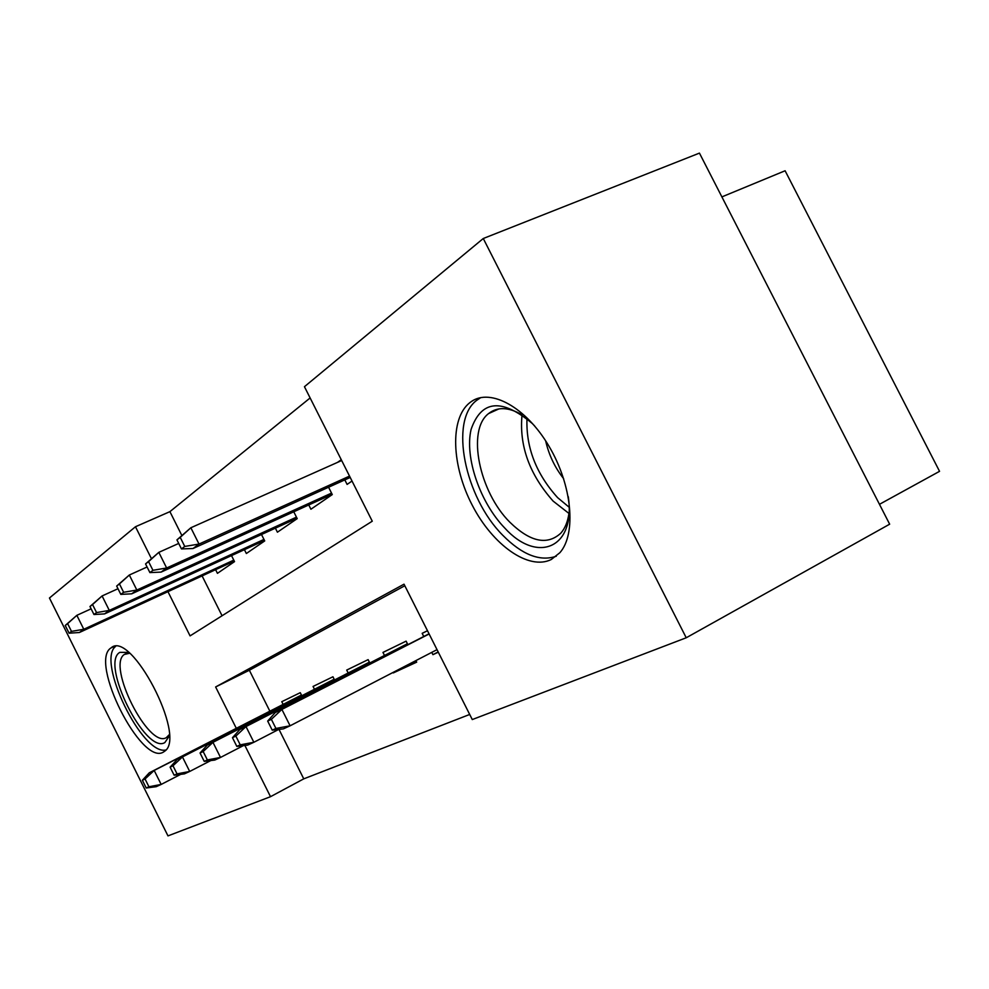 <?xml version="1.0" encoding="UTF-8"?>
<svg xmlns="http://www.w3.org/2000/svg" width="989" height="989" viewBox="0 0 989 989"><rect width="100%" height="100%" fill="white"/><g stroke="black" fill="none" stroke-linecap="round" stroke-linejoin="round"><path stroke-width="1.48" d="M551.256 559.514C528.719 570.74 492.794 545.1 472.334 505.391C451.602 465.856 449.661 418.842 469.565 402.857L471.234 401.621C490.581 387.824 526.074 407.208 549.019 446.286C572.161 485.191 576.599 533.825 559.873 552.703L551.256 559.514M163.272 752.172C141.155 765.659 88.973 661.789 110.867 648.005L111.188 647.77C131.005 629.832 186.476 735.952 165.002 750.985L163.272 752.172M721.883 196.898L785.105 170.763L939.55 471.333L879.468 504.316M278.985 729.375L303.759 778.85L270.516 796.689L167.982 835.89L49.45 598.011L135.468 526.741L151.342 558.464M310.126 397.949L169.91 511.647L135.468 526.741M167.957 591.669L190.073 635.89L372.272 521.203L304.451 386.699L483.275 238.51L686.23 637.769L472.272 719.559L404.019 584.178L215.627 686.959L236.309 728.324M686.23 637.769L889.655 524.195L699.446 153.11L483.275 238.51M438.3 652.184L432.922 654.669L438.176 651.936M415.899 660.59L416.69 662.148L393.288 672.928L416.146 661.072M169.91 511.647L181.753 535.309M202.102 575.919L222.068 615.751M215.602 569.689L217.432 573.348L234.529 561.616L231.513 555.595M244.419 549.674L246.348 553.519L264.718 540.921L261.492 534.505M275.387 528.163L277.415 532.206L297.207 518.632L293.758 511.783M308.753 504.971L310.905 509.236L332.279 494.574L328.571 487.231M344.815 479.888L347.102 484.412L352.022 481.037M341.267 459.712L337.521 462.382M303.759 778.85L469.701 714.454M404.81 585.748L249.352 670.245L269.861 711.178M283.126 704.403L281.766 701.696L300.273 692.683L301.806 695.749M314.477 689.271L313.056 686.453L332.947 676.773L334.554 679.975M348.177 673.002L346.706 670.072L368.131 659.638L369.812 662.989M384.498 655.472L382.966 652.419L406.108 641.144L407.876 644.655M432.922 654.669L431.76 652.369M423.774 636.52L422.167 633.331L427.495 630.735M244.876 745.446L270.516 796.689M249.352 670.245L215.627 686.959M142.367 780.247L146.224 788.01L148.931 786.762L145.049 778.986L142.367 780.247L149.314 772.768L154.185 770.443L161.17 784.438L180.715 774.35M145.049 778.986L154.185 770.443L301.521 695.168M149.314 772.768L301.46 695.044M148.931 786.762L161.17 784.438L156.25 786.675L146.224 788.01M65.237 625.481L69.082 633.195L71.492 631.39L67.623 623.639L65.237 625.481L76.845 615.331L83.793 629.264L79.404 632.503L234.257 561.084M71.492 631.39L83.793 629.264L233.787 560.133M67.623 623.639L76.845 615.331L91.124 608.828M79.404 632.503L69.082 633.195M169.267 736.076L164.842 742.578C145.47 754.656 99.901 663.223 119.83 652.369L128.521 652.394M129.571 653.259L124.317 654.458C106.639 665.646 148.622 748.871 166.337 737.633L169.23 734.703M115.552 646.46C96.254 661.233 142.428 756.066 165.954 749.971M568.255 496.626C576.068 548.24 537.373 564.101 504.749 528.027C480.061 502.523 464.509 457.474 471.085 429.449C481.284 400.026 501.658 398.035 532.206 423.44L534.641 425.938M522.068 414.811C508.569 407.023 497.393 406.615 488.566 413.587C466.511 430.227 479.257 492.015 509.928 522.291C530.203 541.96 547.152 545.607 560.788 533.207C565.016 528.435 567.735 521.821 568.959 513.39M563.643 478.676C554.804 467.426 548.808 454.816 545.656 440.847M480.815 397.59L476.785 400.261C449.018 420.622 464.805 497.492 502.832 535.333C522.167 554.829 539.982 561.801 556.288 556.238M170.108 767.143L174.126 775.203L177.031 773.868L173.001 765.783L170.108 767.143L177.204 759.441L182.446 756.931L189.703 771.457L210.818 760.553M173.001 765.783L182.446 756.931L334.233 679.332M177.204 759.441L334.171 679.208M177.031 773.868L189.703 771.457L184.399 773.868L174.126 775.203M200.05 753L204.228 761.382L207.369 759.935L203.178 751.529L200.05 753L207.282 745.063L212.956 742.343L220.51 757.45L243.393 745.619M203.178 751.529L212.956 742.343L369.466 662.296M207.282 745.063L369.392 662.148M207.369 759.935L220.51 757.45L214.786 760.059L204.228 761.382M232.464 737.695L236.828 746.411L240.228 744.841L235.852 736.1L232.464 737.695L239.845 729.499L245.989 726.556L253.864 742.282L278.737 729.412M235.852 736.1L245.989 726.556L407.493 643.901M239.845 729.499L407.419 643.74M240.228 744.841L253.864 742.282L247.658 745.113L236.828 746.411M267.673 721.068L272.222 730.154L275.931 728.448L271.369 719.324L267.673 721.068L275.202 712.599L281.89 709.41L290.098 725.802L437.027 649.649M271.369 719.324L281.89 709.41L429.127 633.986M275.202 712.599L429.041 633.813M275.931 728.448L290.098 725.802L283.349 728.881L272.222 730.154M89.974 606.517L93.967 614.528L96.563 612.587L92.546 604.551L89.974 606.517L102.09 595.947L109.297 610.398L104.574 613.897L264.483 540.464M96.563 612.587L109.297 610.398L263.964 539.425M92.546 604.551L102.09 595.947L118 588.727M104.574 613.897L93.967 614.528M116.665 586.069L120.819 594.389L123.625 592.287L119.446 583.93L116.665 586.069L129.324 575.017L136.841 590.037L131.722 593.82L297.021 518.273M123.625 592.287L136.841 590.037L296.453 517.148M119.446 583.93L129.324 575.017L147.089 566.994M131.722 593.82L120.819 594.389M145.556 563.928L149.895 572.594L152.936 570.307L148.573 561.616L145.556 563.928L158.821 552.357L166.647 567.995L161.096 572.099L332.156 494.327M152.936 570.307L166.647 567.995L331.538 493.103M148.573 561.616L158.821 552.357L178.712 543.443M161.096 572.099L149.895 572.594M176.932 539.883L181.457 548.92L184.758 546.435L180.221 537.361L176.932 539.883L190.852 527.755L199.024 544.061L192.991 548.524L350.217 477.452M184.758 546.435L199.024 544.061L349.537 476.105M180.221 537.361L190.852 527.755L341.687 460.528M192.991 548.524L181.457 548.92M568.947 513.427L553.148 501.126C529.436 474.411 519.064 445.631 522.044 414.787M526.976 418.644C525.95 447.547 536.174 473.879 557.623 497.64L569.071 507.159M110.867 648.005L113.723 646.67M126.679 653.333L124.317 654.458M498.938 408.902L488.566 413.587"/></g></svg>
